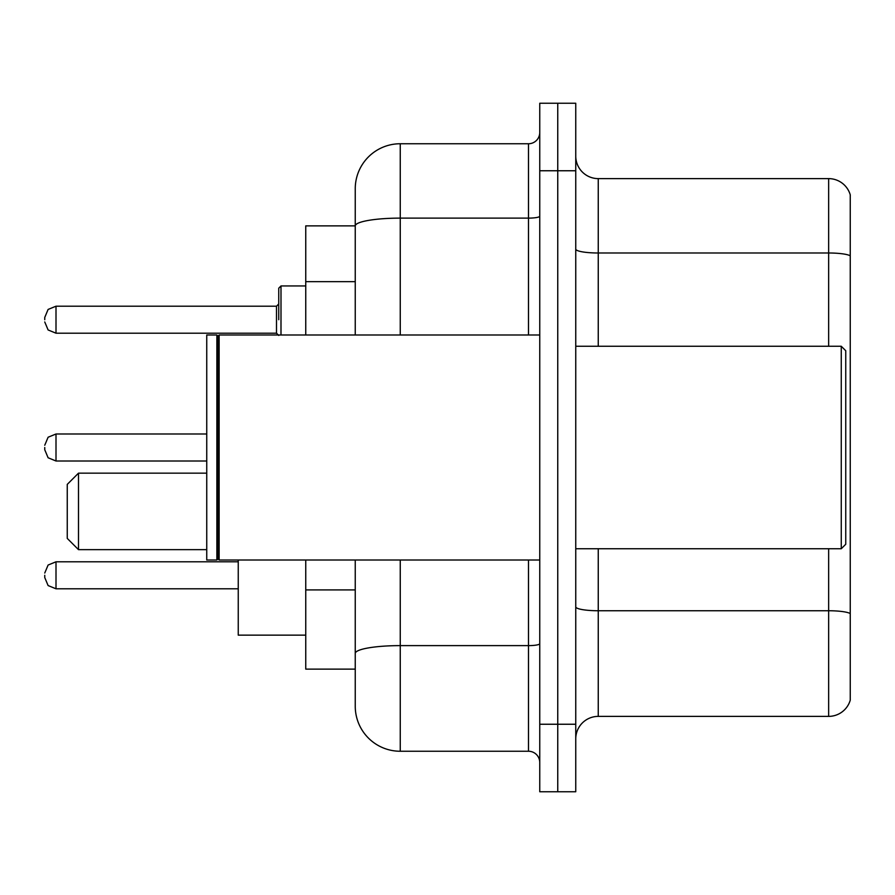<?xml version="1.0" encoding="UTF-8"?>
<svg xmlns="http://www.w3.org/2000/svg" width="895" height="895" viewBox="0 0 895 895"><rect width="100%" height="100%" fill="white"/><g stroke="black" fill="none" stroke-linecap="round" stroke-linejoin="round"><path stroke-width="1.34" d="M355.248 225.876L305.754 225.876L305.754 334.998M400.255 560.001L400.255 751.252A44.996 44.996 0 0 1 355.248 706.244L355.248 669.124L305.754 669.124L305.754 560.001M355.248 706.244L355.248 560.001M539.752 724.245L539.752 791.751L557.753 791.751L557.753 724.245L557.753 791.751L575.753 791.751L575.753 724.245L557.753 724.245L557.753 170.755L557.753 724.245L539.752 724.245L539.752 170.755L557.753 170.755L557.753 103.249L557.753 170.755L575.753 170.755L575.753 724.245M575.753 170.755L575.753 103.249L539.752 103.249L539.752 170.755M400.255 751.252L528.497 751.252L528.497 560.001M355.248 269.283L355.248 188.755A44.996 44.996 0 0 1 400.255 143.748L528.497 143.748A11.255 11.255 0 0 0 539.752 132.505M355.248 661.248L355.248 602.279M355.248 334.998L355.248 225.932A44.996 7.809 180 0 1 400.255 218.123L528.497 218.123L528.497 143.748M355.248 188.755L355.248 213.502M539.752 762.495A11.255 11.255 0 0 0 528.497 751.252M850.25 613.869L850.25 700.17A22.498 22.498 0 0 1 828.647 716.38L598.252 716.38A22.498 22.498 0 0 0 575.753 738.878M850.25 194.83A22.498 22.498 0 0 0 828.647 178.62A22.498 22.498 0 0 1 850.25 194.83L850.25 700.17M850.25 255.813A22.498 3.904 180 0 0 828.647 252.994L828.647 178.62L598.252 178.62A22.498 22.498 0 0 1 575.753 156.122A22.498 22.498 0 0 0 598.252 178.62L598.252 346.253M78.503 549.653L78.503 473.153L67.248 484.396L67.248 538.398L78.503 549.653L206.745 549.653M238.249 560.001L238.249 635.148L305.754 635.148M841.255 346.253L845.753 350.75L845.753 544.25L841.255 548.747L841.255 346.253L575.753 346.253M219.13 560.001L218 558.872L218 336.128L219.13 334.998L219.13 560.001L539.752 560.001M216.87 560.001L206.745 560.001L206.745 334.998L216.87 334.998L216.87 560.001L218 558.872M44.75 575.295L44.75 577.555L44.75 575.295M44.75 447.5L44.75 449.749L44.75 447.5M278.748 319.705L278.748 288.201L278.748 319.705M44.75 319.705L44.75 317.445L44.75 319.705M355.248 281.656L305.754 281.656M355.248 589.906L305.754 589.906M539.752 643.673A11.255 1.958 0 0 1 528.497 645.619L400.255 645.619A44.996 7.809 180 0 0 355.248 653.439M400.255 143.748L400.255 334.998M528.497 334.998L528.497 218.123A11.255 1.958 0 0 0 539.752 216.165M850.25 613.556A22.498 3.904 180 0 0 828.647 610.748L598.252 610.748L598.252 716.38M828.647 716.38L828.647 548.747M828.647 346.253L828.647 252.994L598.252 252.994A22.498 3.904 0 0 1 575.753 249.09M598.252 548.747L598.252 610.748A22.498 3.904 0 0 1 575.753 606.844M238.249 561.803L56.005 561.803L48.106 565.036L44.75 573.046L48.106 565.036L56.005 561.803L48.106 565.036L44.75 573.046L48.106 565.036L56.005 561.803L48.106 565.036L44.75 573.046L48.106 565.036L56.005 561.803L48.106 565.036L44.75 573.046L48.106 565.036L56.005 561.803L56.005 588.798L48.106 585.565L44.75 577.555L48.106 585.565L56.005 588.798L48.106 585.565L44.75 577.555L48.106 585.565L56.005 588.798L48.106 585.565L44.75 577.555L48.106 585.565L56.005 588.798L48.106 585.565L44.75 577.555L48.106 585.565L56.005 588.798L238.249 588.798M206.745 433.997L56.005 433.997L56.005 461.003L48.106 457.77L44.75 449.749M305.754 285.952L280.996 285.952L280.996 334.998M276.499 306.202L56.005 306.202L56.005 333.197L276.499 333.197L276.499 306.202L278.748 303.953M78.503 473.153L206.745 473.153M575.753 548.747L841.255 548.747M218 336.128L216.87 334.998M219.13 334.998L539.752 334.998M56.005 461.003L206.745 461.003M56.005 433.997L48.106 437.23L44.75 445.251M56.005 333.197L48.106 329.964L44.75 321.954M56.005 306.202L48.106 309.435L44.75 317.445M276.499 333.197L278.748 335.446M280.996 285.952L278.748 288.201"/></g></svg>
